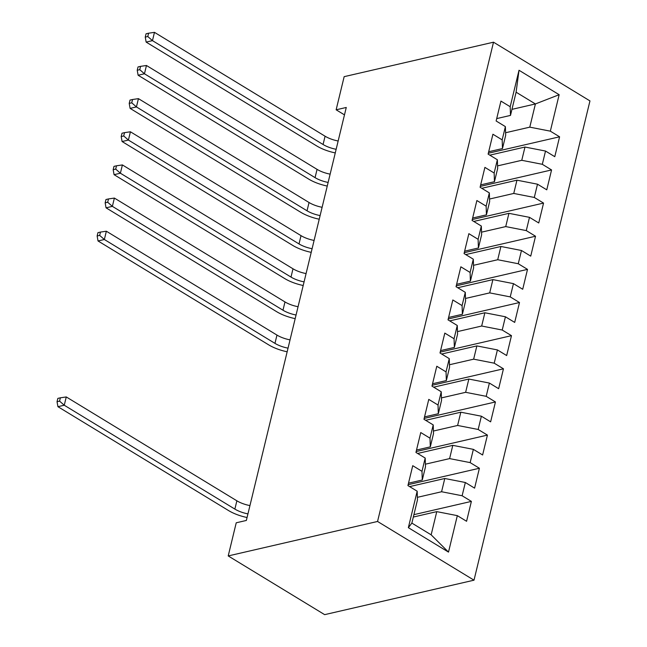 <?xml version="1.0" encoding="UTF-8"?>
<svg xmlns="http://www.w3.org/2000/svg" width="647" height="647" viewBox="0 0 647 647"><rect width="100%" height="100%" fill="white"/><g stroke="black" fill="none" stroke-linecap="round" stroke-linejoin="round"><path stroke-width="0.97" d="M474.008 580.181L589.959 100.908L493.507 42.192L377.557 521.466L474.008 580.181L324.657 614.65L228.213 555.935L377.557 521.466M448.5 552.109L408.354 527.669L417.178 491.21L417.477 499.888L411.864 523.091L431.153 534.834L448.5 552.109L457.324 515.643L466.576 521.28L471.388 501.393L462.128 495.756L465.339 482.5L474.591 488.137L479.403 468.25L470.151 462.613L473.361 449.358L482.613 454.987L487.426 435.099L478.165 429.471L481.376 416.207L490.628 421.844L495.44 401.957L486.188 396.328L489.391 383.064L498.651 388.701L503.463 368.814L494.203 363.177L497.414 349.922L506.666 355.551L511.478 335.664L502.226 330.035L505.428 316.779L514.688 322.408L519.501 302.521L510.24 296.892L513.451 283.629L522.703 289.266L527.515 269.378L518.263 263.741L521.466 250.486L530.726 256.123L535.53 236.236L526.278 230.599L529.489 217.343L538.741 222.972L543.553 203.085L534.301 197.456L537.503 184.193L546.764 189.83L551.567 169.943L542.315 164.306L545.526 151.05L554.778 156.687L559.59 136.8L488.323 153.242M511.955 109.359L535.401 103.949L559.154 94.705L519.015 70.264L510.192 106.723L500.94 101.094L496.128 120.981L505.38 126.61L502.177 139.873L492.917 134.236L488.113 154.123L497.365 159.76L494.154 173.016L484.902 167.379L480.09 187.266L489.342 192.903L486.14 206.158L476.879 200.53L472.075 220.417L481.328 226.046L478.117 239.309L468.865 233.672L464.053 253.559L473.305 259.196L470.102 272.452L460.85 266.815L456.038 286.702L465.29 292.339L462.079 305.594L452.827 299.965L448.015 319.853L457.267 325.481L454.065 338.737L444.812 333.108L440 352.995L449.253 358.624L446.042 371.888L436.79 366.251L431.978 386.138L441.23 391.775L438.027 405.03L428.775 399.393L423.963 419.28L433.215 424.917L430.004 438.173L420.752 432.544L415.94 452.431L425.192 458.06L421.99 471.323L412.737 465.686L407.925 485.573L417.178 491.21M559.154 94.705L550.338 131.163L559.59 136.8M228.213 555.935L236.228 522.792L246.353 520.455L346.266 107.467L336.141 109.804L344.471 114.875M489.803 155.159L524.976 147.039L521.765 160.302L497.575 165.883M545.526 151.05L524.976 147.039M542.315 164.306L521.765 160.302M519.015 70.264L516.104 92.206L510.491 115.409L496.702 118.595M510.192 106.723L510.491 115.409M481.789 188.301L516.953 180.181L513.75 193.445L489.561 199.025M537.503 184.193L516.953 180.181M534.301 197.456L513.75 193.445M505.38 126.61L505.687 135.296L502.476 148.559L488.687 151.738M502.177 139.873L502.476 148.559M473.766 221.444L508.938 213.332L505.728 226.587L481.538 232.168M529.489 217.343L508.938 213.332M526.278 230.599L505.728 226.587M497.365 159.76L497.664 168.438L494.454 181.702L480.664 184.88M494.154 173.016L494.454 181.702M465.751 254.595L500.915 246.475L497.713 259.73L473.523 265.319M521.466 250.486L500.915 246.475M518.263 263.741L497.713 259.73M489.342 192.903L489.65 201.589L486.439 214.844L472.65 218.031M486.14 206.158L486.439 214.844M457.728 287.737L492.901 279.617L489.69 292.881L465.5 298.461M513.451 283.629L492.901 279.617M510.24 296.892L489.69 292.881M481.328 226.046L481.627 234.732L478.416 247.987L464.635 251.173M478.117 239.309L478.416 247.987M449.714 320.88L484.878 312.768L481.675 326.023L457.486 331.604M505.428 316.779L484.878 312.768M502.226 330.035L481.675 326.023M473.305 259.196L473.612 267.874L470.401 281.138L456.612 284.316M470.102 272.452L470.401 281.138M441.691 354.03L476.863 345.91L473.653 359.166L449.463 364.754M497.414 349.922L476.863 345.91M494.203 363.177L473.653 359.166M465.29 292.339L465.589 301.025L462.387 314.28L448.597 317.459M462.079 305.594L462.387 314.28M433.676 387.173L468.84 379.053L465.638 392.317L441.448 397.897M489.391 383.064L468.84 379.053M486.188 396.328L465.638 392.317M457.267 325.481L457.575 334.167L454.364 347.423L440.575 350.609M454.065 338.737L454.364 347.423M425.653 420.315L460.826 412.204L457.615 425.459L433.425 431.039M481.376 416.207L460.826 412.204M478.165 429.471L457.615 425.459M449.253 358.624L449.552 367.31L446.349 380.573L432.56 383.752M446.042 371.888L446.349 380.573M417.638 453.458L452.803 445.346L449.6 458.602L425.411 464.182M473.361 449.358L452.803 445.346M470.151 462.613L449.6 458.602M441.23 391.775L441.537 400.461L438.326 413.716L424.537 416.894M438.027 405.03L438.326 413.716M409.616 486.609L444.788 478.489L441.577 491.744L417.388 497.333M465.339 482.5L444.788 478.489M462.128 495.756L441.577 491.744M433.215 424.917L433.514 433.603L430.312 446.859L416.522 450.045M430.004 438.173L430.312 446.859M413.328 517.042L436.765 511.631L431.153 534.834M457.324 515.643L436.765 511.631M425.192 458.06L425.5 466.746L422.289 480.001L408.5 483.188M421.99 471.323L422.289 480.001M493.507 42.192L344.155 76.661L336.141 109.804M505.598 132.74L529.788 127.152L535.401 103.949L516.104 92.206M408.354 527.669L411.864 523.091M550.338 131.163L529.788 127.152M471.388 501.393L413.91 514.656M479.403 468.25L408.136 484.692M487.426 435.099L416.158 451.549M495.44 401.957L424.173 418.407M503.463 368.814L432.188 385.264M511.478 335.664L440.211 352.114M519.501 302.521L448.225 318.971M527.515 269.378L456.248 285.828M535.53 236.236L464.263 252.678M543.553 203.085L472.286 219.535M551.567 169.943L480.3 186.393M247.947 513.88A18.601 7.44 13.6 0 1 234.869 509.092L64.263 405.232L57.931 406.688L228.545 510.556A27.91 11.169 -166.4 0 0 247.065 517.511M249.952 505.59A18.601 7.44 13.6 0 1 236.875 500.81L66.269 396.943L64.263 405.232L59.573 401.124L60.381 397.808L57.85 398.39L57.041 401.706L59.573 401.124M57.041 401.706L57.931 406.688M66.269 396.943L60.381 397.808M288.036 348.151A18.601 7.44 13.6 0 1 274.967 343.371L104.353 239.503L98.029 240.967L268.634 344.827A27.91 11.169 -166.4 0 0 287.155 351.79M290.042 339.869A18.601 7.44 13.6 0 1 276.965 335.081L106.359 231.222L104.353 239.503L99.67 235.395L100.471 232.079L97.94 232.661L97.139 235.977L99.67 235.395M97.139 235.977L98.029 240.967M106.359 231.222L100.471 232.079M296.059 315.008A18.601 7.44 13.6 0 1 282.982 310.22L112.376 206.361L106.043 207.824L276.657 311.684A27.91 11.169 -166.4 0 0 295.178 318.639M298.057 306.718A18.601 7.44 13.6 0 1 284.987 301.939L114.382 198.071L112.376 206.361L107.685 202.252L108.494 198.936L105.962 199.519L105.154 202.834L107.685 202.252M105.154 202.834L106.043 207.824M114.382 198.071L108.494 198.936M304.074 281.866A18.601 7.44 13.6 0 1 291.004 277.078L120.391 173.218L114.066 174.674L284.672 278.542A27.91 11.169 -166.4 0 0 303.192 285.497M306.08 273.576A18.601 7.44 13.6 0 1 293.002 268.796L122.396 164.928L120.391 173.218L115.708 169.102L116.509 165.794L113.977 166.376L113.176 169.692L115.708 169.102M113.176 169.692L114.066 174.674M122.396 164.928L116.509 165.794M312.097 248.715A18.601 7.44 13.6 0 1 299.019 243.935L128.413 140.067L122.081 141.531L292.695 245.391A27.91 11.169 -166.4 0 0 311.215 252.354M314.094 240.433A18.601 7.44 13.6 0 1 301.025 235.645L130.419 131.786L128.413 140.067L123.723 135.959L124.523 132.643L121.992 133.233L121.191 136.541L123.723 135.959M121.191 136.541L122.081 141.531M130.419 131.786L124.523 132.643M320.111 215.572A18.601 7.44 13.6 0 1 307.034 210.793L136.428 106.925L130.104 108.389L300.709 212.248A27.91 11.169 -166.4 0 0 319.23 219.212M322.117 207.291A18.601 7.44 13.6 0 1 309.04 202.503L138.434 98.643L136.428 106.925L131.745 102.816L132.546 99.501L130.015 100.083L129.214 103.399L131.745 102.816M129.214 103.399L130.104 108.389M138.434 98.643L132.546 99.501M328.134 182.43A18.601 7.44 13.6 0 1 315.057 177.642L144.451 73.782L138.118 75.238L308.724 179.106A27.91 11.169 -166.4 0 0 327.253 186.061M330.132 174.14A18.601 7.44 13.6 0 1 317.062 169.36L146.457 65.493L144.451 73.782L139.76 69.674L140.561 66.358L138.029 66.94L137.229 70.256L139.76 69.674M137.229 70.256L138.118 75.238M146.457 65.493L140.561 66.358M336.149 149.287A18.601 7.44 13.6 0 1 323.071 144.499L152.466 40.64L146.141 42.095L316.747 145.963A27.91 11.169 -166.4 0 0 335.267 152.918M338.155 140.997A18.601 7.44 13.6 0 1 325.077 136.21L154.471 32.35L152.466 40.64L147.783 36.523L148.584 33.207L146.052 33.798L145.251 37.114L147.783 36.523M145.251 37.114L146.141 42.095M154.471 32.35L148.584 33.207M234.869 509.092L236.875 500.81M274.967 343.371L276.965 335.081M282.982 310.22L284.987 301.939M291.004 277.078L293.002 268.796M299.019 243.935L301.025 235.645M307.034 210.793L309.04 202.503M315.057 177.642L317.062 169.36M323.071 144.499L325.077 136.21"/></g></svg>

